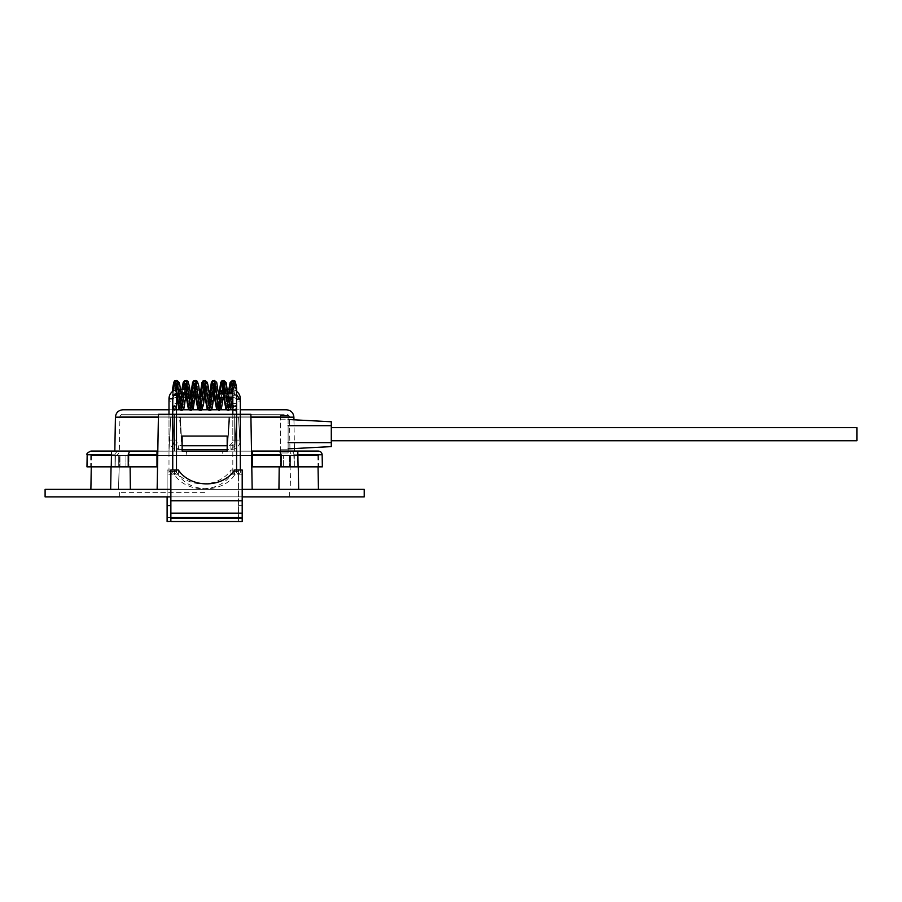<?xml version="1.0" encoding="UTF-8"?>
<svg xmlns="http://www.w3.org/2000/svg" width="902" height="902" viewBox="0 0 902 902"><rect width="100%" height="100%" fill="white"/><g stroke="black" fill="none" stroke-linecap="round" stroke-linejoin="round"><path stroke-width="0.68" stroke-dasharray="4.51 3.38" d="M87.167 454.766L115.456 454.766L115.14 466.841L115.456 454.766C115.625 452.443 116.865 451.214 119.188 451.079L156.982 451.079L156.982 455.578L128.952 455.578L156.982 455.578L156.982 466.841L156.982 455.578L91.463 455.578L157.726 455.578L157.14 489.369L252.177 489.369L251.59 455.578L157.726 455.578L158.448 414.289L157.726 455.578L186.917 455.578L186.421 451.079L186.917 455.578L222.399 455.578L222.895 451.079L234.689 451.079L234.689 414.289L250.869 414.289L234.689 414.289L234.689 451.079L227.191 451.079L227.18 436.061L182.136 436.061L182.136 451.079L174.627 451.079L174.627 414.289L234.689 414.289L234.689 451.079L227.18 451.079L227.18 436.061L182.136 436.061L182.136 451.079L174.627 451.079L174.627 414.289L234.689 414.289L234.689 451.079L182.136 451.079L227.191 451.079L227.18 436.061L182.136 436.061L182.136 451.079L174.627 451.079L234.813 451.079L234.757 449.895L234.813 451.079L234.757 449.895L234.689 451.079L234.757 449.895L234.689 451.079L174.627 451.079L174.627 414.289L158.448 414.289L174.627 414.289L174.627 451.079L222.895 451.079L222.399 455.578L251.59 455.578L250.869 414.289L158.448 414.289L157.14 489.369L252.177 489.369L251.59 455.578L317.854 455.578L252.334 455.578L252.334 466.841L280.364 466.841L252.334 466.841L252.334 455.578L294.311 455.578L252.334 455.578L252.334 451.079L279.44 451.079L280.95 454.766L281.074 466.841L252.334 466.841L252.334 454.766L280.95 454.766M86.964 466.841L130.113 466.841L130.373 489.369L110.664 489.369L118.466 489.369L119.222 466.841L130.113 466.841L111.059 466.841L119.222 466.841L118.466 489.369L90.876 489.369L130.373 489.369M279.203 466.841L298.258 466.841L279.203 466.841L290.094 466.841L290.85 489.369L298.652 489.369L252.177 489.369L278.943 489.369L279.203 466.841M242.198 489.369L170.873 489.369M45.1 489.369L364.216 489.369M279.44 451.079L290.14 451.079C292.428 451.158 293.669 452.387 293.872 454.766L294.176 466.841L298.258 466.841L290.094 466.841L290.85 489.369L318.44 489.369L278.943 489.369M242.198 496.878L170.873 496.878M45.1 496.878L364.216 496.878M204.664 492.379L119.628 492.379L204.664 492.379M204.664 496.878L119.628 496.878L204.664 496.878M157.726 455.578L157.14 489.369M251.59 455.578L252.177 489.369M294.311 466.841L290.579 466.841L294.311 466.841L294.311 455.578L290.579 455.578L294.311 455.578L294.311 466.841L283.375 466.841L294.311 466.841M115.005 466.841L125.942 466.841L115.005 466.841L115.005 455.578L125.942 455.578L115.005 455.578L115.005 466.841L118.737 466.841L115.005 466.841M227.056 451.079L182.26 451.079L227.056 451.079L182.26 451.079L227.056 451.079L229.785 417.288L227.18 449.534M129.629 451.079L128.208 454.766L128.242 466.841L111.25 466.841L156.982 466.841L125.942 466.841L156.982 466.841L156.982 451.079L168.99 451.079L170.76 417.288L229.785 417.288L179.532 417.288L182.136 449.534M168.99 409.779L176.499 409.779M180.05 409.779L183.23 409.779M189.431 409.779L192.611 409.779M198.812 409.779L202.003 409.779M208.204 409.779L211.395 409.779M217.585 409.779L220.776 409.779M226.966 409.779L230.157 409.779M232.817 409.779L240.327 409.779L240.327 440.108L236.572 440.108L236.572 409.779M286.385 409.779L122.931 409.779M174.503 451.079L174.56 449.895L174.503 451.079M284.153 414.289L121.826 414.289L284.153 414.289M294.48 455.578L114.825 455.578L294.48 455.578C291.786 455.33 290.286 453.853 289.982 451.158L119.335 451.158L289.982 451.158L289.373 416.126L119.943 416.126L289.373 416.126L287.49 414.289M283.375 466.841L280.364 466.841L283.375 466.841L283.375 455.578L283.375 466.841M290.579 455.578L318.598 455.578L289.339 455.578L290.579 455.578L290.579 466.841L289.339 466.841L290.579 466.841L290.579 455.578M289.813 466.841L318.598 466.841L289.813 466.841L289.813 455.578L289.813 466.841M251.511 451.079L294.492 451.079L240.327 451.079L238.556 417.288L240.327 451.079L252.334 451.079L252.334 454.766M322.352 466.841L294.176 466.841L294.007 454.766C293.793 452.364 292.575 451.135 290.343 451.079M294.176 466.841L281.074 466.841L294.176 466.841M290.14 451.079L297.795 451.079M128.952 455.578L125.942 455.578L128.952 455.578L128.952 466.841L128.952 455.578M118.737 455.578L90.719 455.578L119.977 455.578L118.737 455.578L118.737 466.841L119.977 466.841L118.737 466.841L118.737 455.578M119.504 466.841L90.719 466.841L119.504 466.841L119.504 455.578L119.504 466.841M156.982 455.578L252.334 455.578L156.982 455.578L156.982 454.766L128.208 454.766M111.25 466.841L111.521 451.079L119.188 451.079C116.865 451.225 115.614 452.454 115.456 454.766L111.465 454.766M157.805 451.079L114.825 451.079L168.99 451.079L170.76 417.288L168.99 451.079L170.76 417.288L172.857 417.288L174.627 451.079L172.857 417.288L174.627 451.079L172.857 417.288L228.961 417.288L227.191 451.079L234.689 451.079L236.459 417.288L170.76 417.288L179.532 417.288L182.26 451.079M229.785 417.288L238.556 417.288L236.459 417.288L234.689 451.079L236.459 417.288L234.689 451.079L174.627 451.079L182.125 451.079L180.355 417.288L182.125 451.079L227.191 451.079L228.961 417.288L238.556 417.288L240.327 451.079L238.556 417.288L229.785 417.288M293.939 419.802L294.447 448.542M252.334 451.079L252.334 455.578M234.689 471.318A1.872 1.071 0 0 0 232.817 472.4A1.872 1.071 0 0 0 234.689 473.471A1.872 1.071 0 0 0 236.572 472.4A1.872 1.071 0 0 0 234.689 471.318M189.826 397.049L189.826 393.633L189.826 397.049M168.99 472.4L168.99 400.127C169.452 396.158 171.955 393.994 176.499 393.633L176.499 397.387C173.714 397.827 172.462 398.74 172.744 400.127A1.872 1.071 180 0 1 170.873 401.198A1.872 1.071 180 0 1 168.99 400.127A1.872 1.071 180 0 1 170.873 399.045A1.872 1.071 180 0 1 172.744 400.127L172.744 472.4A1.872 1.071 0 0 0 170.873 471.318A1.872 1.071 0 0 0 168.99 472.4A1.872 1.071 0 0 0 170.873 473.471A1.872 1.071 0 0 0 172.744 472.4A1.872 1.071 0 0 1 174.627 471.318A1.872 1.071 0 0 1 176.499 472.4A1.872 1.071 0 0 1 174.627 473.471A1.872 1.071 0 0 1 172.744 472.4L172.744 469.998M167.118 496.878L167.118 474.847L174.627 474.847A31.874 26.113 180 0 0 202.781 488.715A31.874 26.113 180 0 0 230.935 474.847L238.444 474.847L238.444 521.503L238.444 469.998L230.935 469.998A31.874 26.113 0 0 1 202.781 483.867A31.874 26.113 0 0 1 174.627 469.998L167.118 469.998L167.118 521.503M167.118 474.847L167.118 469.998M174.627 474.847L174.627 469.998M230.935 469.998L230.935 474.847M238.444 474.847L238.444 469.998M234.689 395.256C237.113 395.279 237.113 395.29 234.689 395.313C232.276 395.29 232.276 395.279 234.689 395.256C237.113 395.279 237.113 395.29 234.689 395.313C232.276 395.29 232.276 395.279 234.689 395.256L232.558 380.621M176.499 404.784A1.872 1.319 0 0 1 172.744 404.784A1.872 1.319 0 0 1 176.499 404.784L176.499 410.083L174.627 410.083L176.499 410.083L176.499 440.108L172.744 440.108L176.499 440.108A5.626 5.626 0 0 0 182.136 445.746L178.382 445.746A5.626 5.626 0 0 1 172.744 440.108A9.381 9.381 0 0 0 182.136 449.5L230.935 449.5A9.381 9.381 0 0 0 240.327 440.108L236.572 440.108A9.381 9.381 0 0 1 227.18 449.5L227.18 445.746L227.18 449.5M182.136 445.746L182.136 449.5L182.136 445.746L230.935 445.746A5.626 5.626 0 0 0 236.572 440.108L232.817 440.108A5.626 5.626 0 0 1 227.18 445.746M232.817 404.784A1.872 1.319 0 0 1 236.572 404.784L236.572 398.819A5.626 5.626 0 0 0 230.935 393.182L229.3 393.182M236.572 391.31A9.381 9.381 0 0 0 230.935 389.427L229.751 389.427M227.383 389.427L220.37 389.427M227.834 393.182L219.919 393.182M219.671 393.182L219.671 389.427M172.756 387.871L174.627 386.902L176.499 387.973L173.511 388.841M219.49 397.387L219.49 393.633M236.572 469.998L236.572 472.4A1.872 1.071 0 0 1 238.444 471.318A1.872 1.071 0 0 1 240.327 472.4A1.872 1.071 0 0 1 238.444 473.471A1.872 1.071 0 0 1 236.572 472.4L236.572 410.185A1.872 1.071 180 0 1 234.689 411.256A1.872 1.071 180 0 1 232.817 410.185A1.872 1.071 180 0 1 234.689 409.102A1.872 1.071 180 0 1 236.572 410.185L236.572 407.783L234.689 405.9L232.817 407.783L234.689 409.655L236.572 408.042A1.872 1.793 0 0 1 234.689 409.835A1.872 1.793 0 0 1 232.817 408.042A1.872 1.793 0 0 1 234.689 406.25A1.872 1.793 0 0 1 236.572 408.042L234.689 410.534L232.817 408.651L234.689 406.779L236.572 408.651L236.572 395.29C235.005 381.366 234.283 381.377 233.979 381.264L232.378 380.497L227.676 410.523L223.177 380.621M240.327 469.998L240.327 472.4M242.198 521.503L242.198 469.998M242.198 474.847L234.689 474.847A31.874 26.113 180 0 1 206.535 488.715A31.874 26.113 180 0 1 178.382 474.847L170.873 474.847L170.873 521.379L238.444 521.379M234.689 474.847L234.689 469.998M178.382 469.998L178.382 474.847M170.873 474.847L170.873 469.998M176.95 380.497L174.627 395.256C172.203 395.279 172.203 395.29 174.627 395.313C177.04 395.29 177.04 395.279 174.627 395.256C172.203 395.279 172.203 395.29 174.627 395.313M182.136 449.5L178.382 449.5A9.381 9.381 0 0 1 168.99 440.108L168.99 414.289M172.744 391.31L172.744 410.083L174.627 410.083L172.744 410.083L172.744 440.108L168.99 440.108L172.744 440.108L172.744 410.185A1.872 1.071 180 0 0 174.627 411.256A1.872 1.071 180 0 0 176.499 410.185M176.713 389.574A9.381 9.381 0 0 1 178.382 389.427L180.456 389.427M177.164 393.317A5.626 5.626 0 0 1 178.382 393.182L180.896 393.182M186.083 389.427L189.645 389.427L189.645 393.182L189.645 389.427M186.534 393.182L189.645 393.182M232.817 388.018L234.689 389.055L236.572 387.973M331.293 427.616L856.9 427.616L856.9 440.751L331.293 440.751L331.293 427.616L331.293 440.751M288.121 425.699L288.121 442.668L288.121 425.699L331.293 425.699L331.293 421.764L288.121 419.498L331.293 421.764M331.293 446.603L288.121 448.869L288.121 442.668L288.121 448.869L331.293 446.603L331.293 425.699M288.121 419.171L288.121 449.196L288.121 415.416L288.121 419.171L280.612 419.171L280.612 449.196L280.612 415.416L288.121 415.416L280.612 415.416L280.612 419.171L288.121 419.171M288.121 452.951L288.121 449.196L288.121 452.951L280.612 452.951L288.121 452.951M280.612 449.196L280.612 452.951L280.612 449.196L288.121 449.196L280.612 449.196M125.942 455.578L125.942 466.841L125.942 455.578M250.914 417.152L158.402 417.152M115.422 417.152L293.894 417.152M280.364 455.578L280.364 466.841L280.364 455.578M294.007 454.766L322.149 454.766M297.852 454.766L293.872 454.766M180.952 393.633L176.499 393.633L176.499 395.279L174.729 383.564L176.059 384.252L174.627 389.055M238.444 500.757L167.118 500.757M238.444 513.182L167.118 513.182M167.118 517.398L238.444 517.398M238.444 518.346L167.118 518.346M242.198 505.605L238.444 505.605M234.689 395.313L232.378 384.252L227.676 406.779L222.986 384.263L218.295 406.768L213.605 384.252L208.914 406.779L204.664 384.748L202.905 383.598L204.664 381.163L206.434 382.358L204.664 384.748L204.213 384.252L199.522 406.779L194.832 384.263L190.142 406.768L185.451 384.252L180.75 406.779L176.059 384.252L177.39 383.553L176.499 388.063M228.364 393.633L226.357 407.467L227.676 406.779L229.007 407.478L225.218 382.414L222.986 380.509L218.295 410.523L213.797 380.621M218.735 395.752L216.976 407.467L218.295 406.768L219.614 407.456L215.826 382.403L213.605 380.497L208.914 410.534L204.404 380.621M230.935 445.746L230.935 449.5L230.935 445.746M230.935 389.427L230.935 393.182L230.935 389.427M209.354 395.752L207.584 407.467L208.914 406.779L210.234 407.467L207.088 385.075L206.423 382.358L204.213 380.497L199.522 410.534L195.012 380.621M199.962 395.752L198.192 407.467L199.522 406.779L200.853 407.478L197.064 382.414L194.832 380.497L190.142 410.523L185.643 380.621M190.581 395.752L188.811 407.467L190.142 406.768L191.461 407.467L187.672 382.403L185.451 380.497L180.75 410.534L176.059 380.497L174.627 386.902M174.627 409.835A1.872 1.793 0 0 0 176.499 408.042A1.872 1.793 0 0 0 174.627 406.25A1.872 1.793 0 0 0 172.744 408.042A1.872 1.793 0 0 0 174.627 409.835M236.572 394.501L232.817 393.633L232.817 397.049M232.817 397.387C235.602 397.827 236.854 398.74 236.572 400.127A1.872 1.071 180 0 0 238.444 401.198A1.872 1.071 180 0 0 240.327 400.127M242.198 521.379L170.873 521.379M174.729 394.524L175.371 389.923M176.149 385.797L176.95 384.252L181.64 406.779L182.429 405.235M184.29 393.182L184.831 389.427M185.541 385.797L186.331 384.263L191.021 406.768L191.81 405.235M194.922 385.797L195.711 384.252L200.413 406.779L201.202 405.235M204.314 385.785L206.411 383.598M200.413 410.534L204.664 381.163L202.871 382.392M204.089 384.658L205.104 384.252L209.794 406.779L210.583 405.235M181.64 410.523L186.331 380.509M191.021 410.523L195.711 380.497M205.622 381.411L204.664 381.163L205.104 380.497M178.382 445.746L178.382 449.5L178.382 445.746M178.382 389.427L178.382 393.182L178.382 389.427M168.99 398.819L172.744 398.819M232.817 414.289L232.817 440.108L236.572 440.108L236.572 414.289M232.817 410.083L236.572 410.083M209.794 410.534L214.496 380.497M219.186 410.523L223.865 380.497M228.567 410.534L233.257 380.497M213.695 385.797L214.496 384.263L219.186 406.768L219.975 405.235M221.272 397.387L221.779 393.633M223.087 385.797L223.865 384.252L228.567 406.779L229.356 405.235M230.664 397.387L231.16 393.633M232.468 385.785L233.257 384.252L234.689 389.055M288.121 442.668L331.293 442.668M119.628 492.379L119.628 496.878M289.689 492.379L289.689 496.878M317.854 455.578L318.045 466.841M91.463 455.578L91.271 466.841M111.059 466.841L110.664 489.369M298.258 466.841L298.652 489.369M121.826 414.289L119.943 416.126L119.335 451.158C119.03 453.853 117.531 455.33 114.825 455.578M289.339 455.578L289.339 466.841L289.339 455.578M318.598 455.578L318.598 466.841M298.066 466.841L298.066 451.079M119.977 455.578L119.977 466.841L119.977 455.578M90.719 455.578L90.719 466.841M232.817 472.4L232.817 407.783M176.747 397.387L181.381 397.387M181.888 397.387L185.643 397.387M186.128 397.387L189.826 397.387M182.317 393.633L189.826 393.633M238.444 521.503L170.873 521.503M232.817 408.042L232.817 395.29L231.047 383.553L232.378 384.252L233.697 383.553L229.92 408.606L227.676 410.523L226.086 409.779M223.673 397.387L221.666 383.564L222.986 384.252L224.316 383.564L220.528 408.629L218.295 410.523L216.705 409.779M214.045 395.279L212.274 383.553L213.605 384.252L214.924 383.564L211.136 408.617L208.914 410.534L207.313 409.779M228.871 389.427L228.42 393.182M204.664 395.279L202.916 383.609M176.499 397.387L176.499 387.973M202.905 383.598L204.213 384.252L205.543 383.564L202.555 405.009L201.755 408.617L199.522 410.534L197.921 409.779M195.272 395.279L193.513 383.564L194.832 384.252L196.151 383.553L192.374 408.617L190.142 410.523L188.541 409.779M185.891 395.279L184.121 383.553L185.451 384.252L186.77 383.564L184.155 402.393L182.7 409.26L180.75 410.534L179.16 409.779M181.933 389.427L181.482 393.182M181.437 393.633L179.419 407.478L180.75 406.779L182.08 407.467L178.292 382.414L176.059 380.497M173.534 409.305L175.721 409.305M176.499 472.4L176.499 469.998M228.307 397.387L224.553 397.387M227.879 393.633L224.124 393.633M173.252 390.949L172.744 408.651L174.627 406.779L176.499 408.651L174.627 410.534L172.744 407.783M181.64 406.779L180.31 407.478L181.64 399.575M182.373 393.182L182.824 389.427M191.021 406.768L189.702 407.456L191.021 399.575M200.413 406.779L199.083 407.467M199.319 406.701L200.413 399.575M176.499 408.042L176.499 408.651M186.128 393.182L187.65 383.564L186.331 384.252M195.711 391.457L197.042 383.553L195.711 384.252M205.104 391.457L206.411 383.609M176.95 384.252L178.269 383.553L176.713 393.441M206.434 383.553L205.104 384.252M214.484 391.457L215.815 383.564L214.496 384.252M223.189 397.387L223.617 393.633M223.876 391.457L225.196 383.553L223.865 384.252M232.581 397.387L234.588 383.564L233.257 384.252M209.794 399.575L208.463 407.478L209.794 406.779M219.862 393.633L219.49 396.869M219.186 399.575L217.856 407.467L219.186 406.768M229.255 393.633L228.826 397.387M228.567 399.575L227.236 407.467L228.567 406.779"/><path stroke-width="1.35" d="M252.177 489.369L250.869 414.289L158.448 414.289L157.14 489.369M182.136 436.061L182.136 451.079L227.18 451.079L227.18 436.061L182.136 436.061M130.373 489.369L130.113 466.841L111.059 466.841L110.664 489.369M297.852 454.766L322.149 454.766L322.352 466.841L279.203 466.841L278.943 489.369M242.198 496.878L364.216 496.878L364.216 489.369L242.198 489.369M170.873 489.369L45.1 489.369L45.1 496.878L170.873 496.878M252.334 455.578L251.59 455.578M157.726 455.578L156.982 455.578M227.18 449.534L227.056 451.079M182.136 449.534L182.26 451.079M158.402 417.152L115.422 417.152C115.93 412.665 118.433 410.207 122.931 409.779L168.99 409.779M176.499 409.779L180.05 409.779M183.23 409.779L189.431 409.779M192.611 409.779L198.812 409.779M202.003 409.779L208.204 409.779M211.395 409.779L217.585 409.779M220.776 409.779L226.966 409.779M230.157 409.779L232.817 409.779M236.572 391.31A9.381 9.381 0 0 1 240.327 398.819L240.327 409.779L286.385 409.779C290.884 410.207 293.387 412.665 293.894 417.152L293.939 419.802M298.066 466.841L297.795 451.079L318.395 451.079L251.511 451.079M281.108 454.766L252.334 454.766L252.334 466.841L281.074 466.841L281.108 454.766L279.688 451.079M252.334 454.766L252.334 451.079M128.208 454.766L128.242 466.841L156.982 466.841L156.982 451.079L156.982 454.766L128.208 454.766L129.629 451.079L90.922 451.079L111.521 451.079L111.25 466.841M111.465 454.766L87.167 454.766L86.964 466.841L111.059 466.841M157.805 451.079L129.629 451.079M294.447 448.542L294.492 451.079M167.118 521.379L170.873 521.379L167.118 521.503L167.118 496.878M236.572 409.779L236.572 387.973L234.689 386.902L232.817 388.063L231.927 383.553L233.257 384.252M229.751 389.427L227.383 389.427M220.37 389.427L219.671 389.427L219.919 393.182M229.3 393.182L227.834 393.182M173.511 388.841L172.756 387.871M224.124 393.633L219.49 393.633L219.49 397.387L224.553 397.387M240.327 469.998L240.327 400.127A1.872 1.071 180 0 0 238.444 399.045A1.872 1.071 180 0 0 236.572 400.127L236.572 469.998M170.873 513.182L170.873 469.998L178.382 469.998A31.874 26.113 0 0 0 206.535 483.867A31.874 26.113 0 0 0 234.689 469.998L242.198 469.998L242.198 521.503L170.873 521.503L170.873 513.182L242.198 513.182M174.627 395.256C172.203 395.279 172.203 395.29 174.627 395.313C177.04 395.29 177.04 395.279 174.627 395.256M227.18 449.5L182.136 449.5M227.18 445.746L182.136 445.746M168.99 414.289L168.99 398.819A9.381 9.381 0 0 1 176.713 389.574M176.499 469.998L176.499 410.185A1.872 1.071 180 0 0 174.627 409.102A1.872 1.071 180 0 0 172.744 410.185L172.744 398.819A5.626 5.626 0 0 1 177.164 393.317M180.456 389.427L186.083 389.427M180.896 393.182L186.534 393.182M331.293 440.751L856.9 440.751L856.9 427.616L331.293 427.616M331.293 421.764L288.121 419.498L331.293 421.764L331.293 446.603L288.121 448.869L331.293 446.603M293.894 417.152L250.914 417.152M179.16 409.779L176.747 397.387M167.118 505.605L170.873 505.605M223.177 380.621L221.915 380.813L220.753 382.403L218.735 395.752M213.797 380.621L212.534 380.802L211.361 382.414L209.354 395.752M204.404 380.621L203.142 380.802L201.98 382.414L199.962 395.752M195.012 380.621L193.75 380.813L192.6 382.403L190.581 395.752M185.643 380.621L184.369 380.813L183.207 382.414L181.933 389.427M232.817 397.049L232.817 393.633L227.879 393.633M170.873 500.757L242.198 500.757M242.198 517.398L170.873 517.398M170.873 518.346L242.198 518.346M174.627 395.313L174.729 394.524M175.371 389.923L176.149 385.797M182.429 405.235L184.29 393.182M184.831 389.427L185.541 385.797M191.81 405.235L194.922 385.797M201.202 405.235L204.314 385.785M214.484 391.457L212.263 407.851L211.091 410.072L209.794 410.534L205.104 380.497L202.882 382.358L204.089 384.658M173.252 390.949L174.706 382.414L176.95 380.497L181.64 410.523L183.32 409.677L184.155 407.659L186.128 393.182M182.824 389.427L184.098 382.414L186.331 380.509L191.021 410.523L193.265 408.617L195.711 391.457M191.021 399.575L193.49 382.403L195.711 380.497L200.413 410.534L201.484 410.23L203.435 405.009L205.104 391.457M209.794 410.534L207.561 408.617L206.761 405.009L203.773 383.564L205.104 384.252L206.411 383.598L205.622 381.411M172.744 398.819L168.99 398.819M236.572 414.289L236.572 410.083L232.817 410.083L232.817 414.289M232.817 410.083L232.817 404.784A1.872 1.319 0 0 0 236.572 404.784L236.572 410.083M219.186 406.768L220.505 407.467L216.717 382.403L214.496 380.497L219.186 410.523L221.418 408.617L223.189 397.387M227.236 407.467L228.567 406.779L229.897 407.478L226.109 382.414L223.865 380.497L228.567 410.534L230.799 408.617L232.581 397.387M236.561 387.894C234.734 376.833 234.283 382.245 233.257 380.497L234.689 386.902M210.583 405.235L213.695 385.797M219.975 405.235L221.272 397.387M221.779 393.633L223.087 385.797M229.356 405.235L230.664 397.387M231.16 393.633L232.468 385.785M288.121 442.668L331.293 442.668M288.121 425.699L331.293 425.699M298.258 466.841L298.652 489.369M318.045 466.841L318.44 489.369M91.271 466.841L90.876 489.369M322.149 454.766C321.913 452.545 320.661 451.316 318.395 451.079M87.167 454.766C86.242 453.875 87.494 452.646 90.922 451.079M115.422 417.152L114.825 451.079M180.952 393.633L182.317 393.633M232.378 380.497L230.145 382.414L228.871 389.427M226.086 409.779L223.673 397.387M216.705 409.779L214.045 395.279M207.313 409.779L204.664 395.279M176.499 404.784L176.499 397.387M172.744 391.31L172.744 387.973M197.921 409.779L195.272 395.279M188.541 409.779L185.891 395.279M176.499 380.543L176.059 380.497C175.033 382.245 174.582 376.833 172.756 387.894M175.721 409.305L176.499 408.042M173.534 409.305L172.744 407.783L174.627 405.9L176.499 407.783L176.499 410.185M232.817 397.387L228.307 397.387M240.327 400.127L236.572 394.501M172.744 469.998L172.744 407.783M176.95 384.252L175.619 383.553L179.397 408.606L181.64 410.523M181.64 399.575L182.373 393.182M186.331 384.252L185.011 383.564L188.789 408.629L191.021 410.523M195.711 384.252L194.392 383.564L198.181 408.617L200.413 410.534M199.083 407.467L199.319 406.701M200.413 399.575L202.871 382.392M176.713 393.441L176.499 408.651M176.95 380.497L179.182 382.414L179.972 386.022L182.959 407.467L181.64 406.779M186.331 380.509L187.943 381.264L189.364 386.045L192.351 407.467L191.021 406.768M195.711 380.497L197.324 381.264L198.643 385.413L201.732 407.467L200.413 406.779M232.817 404.784L232.817 387.973M205.104 380.497L207.336 382.414L208.125 386.011L211.124 407.467L209.794 406.779M223.617 393.633L223.876 391.457M214.496 380.497L212.252 382.414L209.794 399.575M219.186 410.523L216.942 408.617L213.165 383.553L214.496 384.252M223.865 380.497L221.644 382.403L219.862 393.633M219.49 396.869L219.186 399.575M228.567 410.534L226.616 409.26L225.162 402.393L222.546 383.564L223.865 384.252M233.257 380.497L231.025 382.414L229.255 393.633M228.826 397.387L228.567 399.575"/></g></svg>
